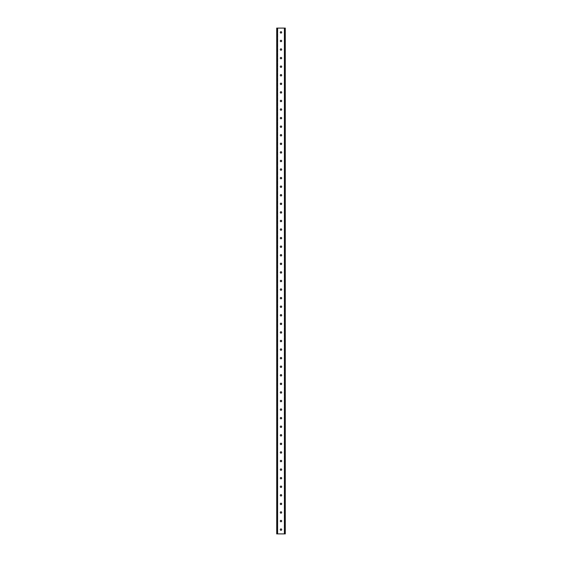 <?xml version="1.0" encoding="UTF-8"?>
<svg xmlns="http://www.w3.org/2000/svg" width="562" height="562" viewBox="0 0 562 562"><rect width="100%" height="100%" fill="white"/><g stroke="black" fill="none" stroke-linecap="round" stroke-linejoin="round"><path stroke-width="0.42" stroke-dasharray="2.81 2.11" d="M281 528.912A0.695 0.695 0 0 0 280.305 529.615A0.695 0.695 0 0 0 281 530.31A0.695 0.695 0 0 1 280.305 529.615A0.695 0.695 0 0 1 281 528.912A0.695 0.695 0 0 0 280.305 529.615A0.695 0.695 0 0 0 281 530.31A0.695 0.695 0 0 0 281.695 529.615A0.695 0.695 0 0 0 281 528.912A0.695 0.695 0 0 1 281.695 529.615A0.695 0.695 0 0 1 281 530.31A0.695 0.695 0 0 0 281.695 529.615A0.695 0.695 0 0 0 281 528.912M281 520.342A0.695 0.695 0 0 0 280.305 521.037A0.695 0.695 0 0 0 281 521.74A0.695 0.695 0 0 1 280.305 521.037A0.695 0.695 0 0 1 281 520.342A0.695 0.695 0 0 0 280.305 521.037A0.695 0.695 0 0 0 281 521.74A0.695 0.695 0 0 0 281.695 521.037A0.695 0.695 0 0 0 281 520.342A0.695 0.695 0 0 1 281.695 521.037A0.695 0.695 0 0 1 281 521.74A0.695 0.695 0 0 0 281.695 521.037A0.695 0.695 0 0 0 281 520.342M281 511.771A0.695 0.695 0 0 0 280.305 512.467A0.695 0.695 0 0 0 281 513.169A0.695 0.695 0 0 1 280.305 512.467A0.695 0.695 0 0 1 281 511.771A0.695 0.695 0 0 0 280.305 512.467A0.695 0.695 0 0 0 281 513.169A0.695 0.695 0 0 0 281.695 512.467A0.695 0.695 0 0 0 281 511.771A0.695 0.695 0 0 1 281.695 512.467A0.695 0.695 0 0 1 281 513.169A0.695 0.695 0 0 0 281.695 512.467A0.695 0.695 0 0 0 281 511.771M281 503.194A0.695 0.695 0 0 0 280.305 503.896A0.695 0.695 0 0 0 281 504.592A0.695 0.695 0 0 1 280.305 503.896A0.695 0.695 0 0 1 281 503.194A0.695 0.695 0 0 0 280.305 503.896A0.695 0.695 0 0 0 281 504.592A0.695 0.695 0 0 0 281.695 503.896A0.695 0.695 0 0 0 281 503.194A0.695 0.695 0 0 1 281.695 503.896A0.695 0.695 0 0 1 281 504.592A0.695 0.695 0 0 0 281.695 503.896A0.695 0.695 0 0 0 281 503.194M281 494.623A0.695 0.695 0 0 0 280.305 495.319A0.695 0.695 0 0 0 281 496.021A0.695 0.695 0 0 1 280.305 495.319A0.695 0.695 0 0 1 281 494.623A0.695 0.695 0 0 0 280.305 495.319A0.695 0.695 0 0 0 281 496.021A0.695 0.695 0 0 0 281.695 495.319A0.695 0.695 0 0 0 281 494.623A0.695 0.695 0 0 1 281.695 495.319A0.695 0.695 0 0 1 281 496.021A0.695 0.695 0 0 0 281.695 495.319A0.695 0.695 0 0 0 281 494.623M281 486.053A0.695 0.695 0 0 0 280.305 486.748A0.695 0.695 0 0 0 281 487.451A0.695 0.695 0 0 1 280.305 486.748A0.695 0.695 0 0 1 281 486.053A0.695 0.695 0 0 0 280.305 486.748A0.695 0.695 0 0 0 281 487.451A0.695 0.695 0 0 0 281.695 486.748A0.695 0.695 0 0 0 281 486.053A0.695 0.695 0 0 1 281.695 486.748A0.695 0.695 0 0 1 281 487.451A0.695 0.695 0 0 0 281.695 486.748A0.695 0.695 0 0 0 281 486.053M281 477.475A0.695 0.695 0 0 0 280.305 478.178A0.695 0.695 0 0 0 281 478.873A0.695 0.695 0 0 1 280.305 478.178A0.695 0.695 0 0 1 281 477.475A0.695 0.695 0 0 0 280.305 478.178A0.695 0.695 0 0 0 281 478.873A0.695 0.695 0 0 0 281.695 478.178A0.695 0.695 0 0 0 281 477.475A0.695 0.695 0 0 1 281.695 478.178A0.695 0.695 0 0 1 281 478.873A0.695 0.695 0 0 0 281.695 478.178A0.695 0.695 0 0 0 281 477.475M281 468.905A0.695 0.695 0 0 0 280.305 469.6A0.695 0.695 0 0 0 281 470.303A0.695 0.695 0 0 1 280.305 469.6A0.695 0.695 0 0 1 281 468.905A0.695 0.695 0 0 0 280.305 469.6A0.695 0.695 0 0 0 281 470.303A0.695 0.695 0 0 0 281.695 469.6A0.695 0.695 0 0 0 281 468.905A0.695 0.695 0 0 1 281.695 469.6A0.695 0.695 0 0 1 281 470.303A0.695 0.695 0 0 0 281.695 469.6A0.695 0.695 0 0 0 281 468.905M281 460.334A0.695 0.695 0 0 0 280.305 461.03A0.695 0.695 0 0 0 281 461.732A0.695 0.695 0 0 1 280.305 461.03A0.695 0.695 0 0 1 281 460.334A0.695 0.695 0 0 0 280.305 461.03A0.695 0.695 0 0 0 281 461.732A0.695 0.695 0 0 0 281.695 461.03A0.695 0.695 0 0 0 281 460.334A0.695 0.695 0 0 1 281.695 461.03A0.695 0.695 0 0 1 281 461.732A0.695 0.695 0 0 0 281.695 461.03A0.695 0.695 0 0 0 281 460.334M281 451.757A0.695 0.695 0 0 0 280.305 452.459A0.695 0.695 0 0 0 281 453.155A0.695 0.695 0 0 1 280.305 452.459A0.695 0.695 0 0 1 281 451.757A0.695 0.695 0 0 0 280.305 452.459A0.695 0.695 0 0 0 281 453.155A0.695 0.695 0 0 0 281.695 452.459A0.695 0.695 0 0 0 281 451.757A0.695 0.695 0 0 1 281.695 452.459A0.695 0.695 0 0 1 281 453.155A0.695 0.695 0 0 0 281.695 452.459A0.695 0.695 0 0 0 281 451.757M281 443.186A0.695 0.695 0 0 0 280.305 443.882A0.695 0.695 0 0 0 281 444.584A0.695 0.695 0 0 1 280.305 443.882A0.695 0.695 0 0 1 281 443.186A0.695 0.695 0 0 0 280.305 443.882A0.695 0.695 0 0 0 281 444.584A0.695 0.695 0 0 0 281.695 443.882A0.695 0.695 0 0 0 281 443.186A0.695 0.695 0 0 1 281.695 443.882A0.695 0.695 0 0 1 281 444.584A0.695 0.695 0 0 0 281.695 443.882A0.695 0.695 0 0 0 281 443.186M281 434.616A0.695 0.695 0 0 0 280.305 435.311A0.695 0.695 0 0 0 281 436.014A0.695 0.695 0 0 1 280.305 435.311A0.695 0.695 0 0 1 281 434.616A0.695 0.695 0 0 0 280.305 435.311A0.695 0.695 0 0 0 281 436.014A0.695 0.695 0 0 0 281.695 435.311A0.695 0.695 0 0 0 281 434.616A0.695 0.695 0 0 1 281.695 435.311A0.695 0.695 0 0 1 281 436.014A0.695 0.695 0 0 0 281.695 435.311A0.695 0.695 0 0 0 281 434.616M281 426.038A0.695 0.695 0 0 0 280.305 426.741A0.695 0.695 0 0 0 281 427.436A0.695 0.695 0 0 1 280.305 426.741A0.695 0.695 0 0 1 281 426.038A0.695 0.695 0 0 0 280.305 426.741A0.695 0.695 0 0 0 281 427.436A0.695 0.695 0 0 0 281.695 426.741A0.695 0.695 0 0 0 281 426.038A0.695 0.695 0 0 1 281.695 426.741A0.695 0.695 0 0 1 281 427.436A0.695 0.695 0 0 0 281.695 426.741A0.695 0.695 0 0 0 281 426.038M281 417.468A0.695 0.695 0 0 0 280.305 418.163A0.695 0.695 0 0 0 281 418.866A0.695 0.695 0 0 1 280.305 418.163A0.695 0.695 0 0 1 281 417.468A0.695 0.695 0 0 0 280.305 418.163A0.695 0.695 0 0 0 281 418.866A0.695 0.695 0 0 0 281.695 418.163A0.695 0.695 0 0 0 281 417.468A0.695 0.695 0 0 1 281.695 418.163A0.695 0.695 0 0 1 281 418.866A0.695 0.695 0 0 0 281.695 418.163A0.695 0.695 0 0 0 281 417.468M281 408.897A0.695 0.695 0 0 0 280.305 409.593A0.695 0.695 0 0 0 281 410.295A0.695 0.695 0 0 1 280.305 409.593A0.695 0.695 0 0 1 281 408.897A0.695 0.695 0 0 0 280.305 409.593A0.695 0.695 0 0 0 281 410.295A0.695 0.695 0 0 0 281.695 409.593A0.695 0.695 0 0 0 281 408.897A0.695 0.695 0 0 1 281.695 409.593A0.695 0.695 0 0 1 281 410.295A0.695 0.695 0 0 0 281.695 409.593A0.695 0.695 0 0 0 281 408.897M281 400.32A0.695 0.695 0 0 0 280.305 401.022A0.695 0.695 0 0 0 281 401.718A0.695 0.695 0 0 1 280.305 401.022A0.695 0.695 0 0 1 281 400.32A0.695 0.695 0 0 0 280.305 401.022A0.695 0.695 0 0 0 281 401.718A0.695 0.695 0 0 0 281.695 401.022A0.695 0.695 0 0 0 281 400.32A0.695 0.695 0 0 1 281.695 401.022A0.695 0.695 0 0 1 281 401.718A0.695 0.695 0 0 0 281.695 401.022A0.695 0.695 0 0 0 281 400.32M281 391.749A0.695 0.695 0 0 0 280.305 392.445A0.695 0.695 0 0 0 281 393.147A0.695 0.695 0 0 1 280.305 392.445A0.695 0.695 0 0 1 281 391.749A0.695 0.695 0 0 0 280.305 392.445A0.695 0.695 0 0 0 281 393.147A0.695 0.695 0 0 0 281.695 392.445A0.695 0.695 0 0 0 281 391.749A0.695 0.695 0 0 1 281.695 392.445A0.695 0.695 0 0 1 281 393.147A0.695 0.695 0 0 0 281.695 392.445A0.695 0.695 0 0 0 281 391.749M281 383.179A0.695 0.695 0 0 0 280.305 383.874A0.695 0.695 0 0 0 281 384.577A0.695 0.695 0 0 1 280.305 383.874A0.695 0.695 0 0 1 281 383.179A0.695 0.695 0 0 0 280.305 383.874A0.695 0.695 0 0 0 281 384.577A0.695 0.695 0 0 0 281.695 383.874A0.695 0.695 0 0 0 281 383.179A0.695 0.695 0 0 1 281.695 383.874A0.695 0.695 0 0 1 281 384.577A0.695 0.695 0 0 0 281.695 383.874A0.695 0.695 0 0 0 281 383.179M281 374.601A0.695 0.695 0 0 0 280.305 375.304A0.695 0.695 0 0 0 281 375.999A0.695 0.695 0 0 1 280.305 375.304A0.695 0.695 0 0 1 281 374.601A0.695 0.695 0 0 0 280.305 375.304A0.695 0.695 0 0 0 281 375.999A0.695 0.695 0 0 0 281.695 375.304A0.695 0.695 0 0 0 281 374.601A0.695 0.695 0 0 1 281.695 375.304A0.695 0.695 0 0 1 281 375.999A0.695 0.695 0 0 0 281.695 375.304A0.695 0.695 0 0 0 281 374.601M281 366.031A0.695 0.695 0 0 0 280.305 366.726A0.695 0.695 0 0 0 281 367.429A0.695 0.695 0 0 1 280.305 366.726A0.695 0.695 0 0 1 281 366.031A0.695 0.695 0 0 0 280.305 366.726A0.695 0.695 0 0 0 281 367.429A0.695 0.695 0 0 0 281.695 366.726A0.695 0.695 0 0 0 281 366.031A0.695 0.695 0 0 1 281.695 366.726A0.695 0.695 0 0 1 281 367.429A0.695 0.695 0 0 0 281.695 366.726A0.695 0.695 0 0 0 281 366.031M281 357.46A0.695 0.695 0 0 0 280.305 358.156A0.695 0.695 0 0 0 281 358.858A0.695 0.695 0 0 1 280.305 358.156A0.695 0.695 0 0 1 281 357.46A0.695 0.695 0 0 0 280.305 358.156A0.695 0.695 0 0 0 281 358.858A0.695 0.695 0 0 0 281.695 358.156A0.695 0.695 0 0 0 281 357.46A0.695 0.695 0 0 1 281.695 358.156A0.695 0.695 0 0 1 281 358.858A0.695 0.695 0 0 0 281.695 358.156A0.695 0.695 0 0 0 281 357.46M281 348.883A0.695 0.695 0 0 0 280.305 349.585A0.695 0.695 0 0 0 281 350.281A0.695 0.695 0 0 1 280.305 349.585A0.695 0.695 0 0 1 281 348.883A0.695 0.695 0 0 0 280.305 349.585A0.695 0.695 0 0 0 281 350.281A0.695 0.695 0 0 0 281.695 349.585A0.695 0.695 0 0 0 281 348.883A0.695 0.695 0 0 1 281.695 349.585A0.695 0.695 0 0 1 281 350.281A0.695 0.695 0 0 0 281.695 349.585A0.695 0.695 0 0 0 281 348.883M281 340.312A0.695 0.695 0 0 0 280.305 341.008A0.695 0.695 0 0 0 281 341.71A0.695 0.695 0 0 1 280.305 341.008A0.695 0.695 0 0 1 281 340.312A0.695 0.695 0 0 0 280.305 341.008A0.695 0.695 0 0 0 281 341.71A0.695 0.695 0 0 0 281.695 341.008A0.695 0.695 0 0 0 281 340.312A0.695 0.695 0 0 1 281.695 341.008A0.695 0.695 0 0 1 281 341.71A0.695 0.695 0 0 0 281.695 341.008A0.695 0.695 0 0 0 281 340.312M281 331.742A0.695 0.695 0 0 0 280.305 332.437A0.695 0.695 0 0 0 281 333.133A0.695 0.695 0 0 1 280.305 332.437A0.695 0.695 0 0 1 281 331.742A0.695 0.695 0 0 0 280.305 332.437A0.695 0.695 0 0 0 281 333.133A0.695 0.695 0 0 0 281.695 332.437A0.695 0.695 0 0 0 281 331.742A0.695 0.695 0 0 1 281.695 332.437A0.695 0.695 0 0 1 281 333.133A0.695 0.695 0 0 0 281.695 332.437A0.695 0.695 0 0 0 281 331.742M281 323.164A0.695 0.695 0 0 0 280.305 323.867A0.695 0.695 0 0 0 281 324.562A0.695 0.695 0 0 1 280.305 323.867A0.695 0.695 0 0 1 281 323.164A0.695 0.695 0 0 0 280.305 323.867A0.695 0.695 0 0 0 281 324.562A0.695 0.695 0 0 0 281.695 323.867A0.695 0.695 0 0 0 281 323.164A0.695 0.695 0 0 1 281.695 323.867A0.695 0.695 0 0 1 281 324.562A0.695 0.695 0 0 0 281.695 323.867A0.695 0.695 0 0 0 281 323.164M281 314.594A0.695 0.695 0 0 0 280.305 315.289A0.695 0.695 0 0 0 281 315.992A0.695 0.695 0 0 1 280.305 315.289A0.695 0.695 0 0 1 281 314.594A0.695 0.695 0 0 0 280.305 315.289A0.695 0.695 0 0 0 281 315.992A0.695 0.695 0 0 0 281.695 315.289A0.695 0.695 0 0 0 281 314.594A0.695 0.695 0 0 1 281.695 315.289A0.695 0.695 0 0 1 281 315.992A0.695 0.695 0 0 0 281.695 315.289A0.695 0.695 0 0 0 281 314.594M281 306.023A0.695 0.695 0 0 0 280.305 306.719A0.695 0.695 0 0 0 281 307.414A0.695 0.695 0 0 1 280.305 306.719A0.695 0.695 0 0 1 281 306.023A0.695 0.695 0 0 0 280.305 306.719A0.695 0.695 0 0 0 281 307.414A0.695 0.695 0 0 0 281.695 306.719A0.695 0.695 0 0 0 281 306.023A0.695 0.695 0 0 1 281.695 306.719A0.695 0.695 0 0 1 281 307.414A0.695 0.695 0 0 0 281.695 306.719A0.695 0.695 0 0 0 281 306.023M281 297.446A0.695 0.695 0 0 0 280.305 298.148A0.695 0.695 0 0 0 281 298.844A0.695 0.695 0 0 1 280.305 298.148A0.695 0.695 0 0 1 281 297.446A0.695 0.695 0 0 0 280.305 298.148A0.695 0.695 0 0 0 281 298.844A0.695 0.695 0 0 0 281.695 298.148A0.695 0.695 0 0 0 281 297.446A0.695 0.695 0 0 1 281.695 298.148A0.695 0.695 0 0 1 281 298.844A0.695 0.695 0 0 0 281.695 298.148A0.695 0.695 0 0 0 281 297.446M281 288.875A0.695 0.695 0 0 0 280.305 289.57A0.695 0.695 0 0 0 281 290.273A0.695 0.695 0 0 1 280.305 289.57A0.695 0.695 0 0 1 281 288.875A0.695 0.695 0 0 0 280.305 289.57A0.695 0.695 0 0 0 281 290.273A0.695 0.695 0 0 0 281.695 289.57A0.695 0.695 0 0 0 281 288.875A0.695 0.695 0 0 1 281.695 289.57A0.695 0.695 0 0 1 281 290.273A0.695 0.695 0 0 0 281.695 289.57A0.695 0.695 0 0 0 281 288.875M281 280.305A0.695 0.695 0 0 0 280.305 281A0.695 0.695 0 0 0 281 281.695A0.695 0.695 0 0 1 280.305 281A0.695 0.695 0 0 1 281 280.305A0.695 0.695 0 0 0 280.305 281A0.695 0.695 0 0 0 281 281.695A0.695 0.695 0 0 0 281.695 281A0.695 0.695 0 0 0 281 280.305A0.695 0.695 0 0 1 281.695 281A0.695 0.695 0 0 1 281 281.695A0.695 0.695 0 0 0 281.695 281A0.695 0.695 0 0 0 281 280.305M281 271.727A0.695 0.695 0 0 0 280.305 272.43A0.695 0.695 0 0 0 281 273.125A0.695 0.695 0 0 1 280.305 272.43A0.695 0.695 0 0 1 281 271.727A0.695 0.695 0 0 0 280.305 272.43A0.695 0.695 0 0 0 281 273.125A0.695 0.695 0 0 0 281.695 272.43A0.695 0.695 0 0 0 281 271.727A0.695 0.695 0 0 1 281.695 272.43A0.695 0.695 0 0 1 281 273.125A0.695 0.695 0 0 0 281.695 272.43A0.695 0.695 0 0 0 281 271.727M281 263.156A0.695 0.695 0 0 0 280.305 263.852A0.695 0.695 0 0 0 281 264.554A0.695 0.695 0 0 1 280.305 263.852A0.695 0.695 0 0 1 281 263.156A0.695 0.695 0 0 0 280.305 263.852A0.695 0.695 0 0 0 281 264.554A0.695 0.695 0 0 0 281.695 263.852A0.695 0.695 0 0 0 281 263.156A0.695 0.695 0 0 1 281.695 263.852A0.695 0.695 0 0 1 281 264.554A0.695 0.695 0 0 0 281.695 263.852A0.695 0.695 0 0 0 281 263.156M281 254.586A0.695 0.695 0 0 0 280.305 255.281A0.695 0.695 0 0 0 281 255.977A0.695 0.695 0 0 1 280.305 255.281A0.695 0.695 0 0 1 281 254.586A0.695 0.695 0 0 0 280.305 255.281A0.695 0.695 0 0 0 281 255.977A0.695 0.695 0 0 0 281.695 255.281A0.695 0.695 0 0 0 281 254.586A0.695 0.695 0 0 1 281.695 255.281A0.695 0.695 0 0 1 281 255.977A0.695 0.695 0 0 0 281.695 255.281A0.695 0.695 0 0 0 281 254.586M281 246.008A0.695 0.695 0 0 0 280.305 246.711A0.695 0.695 0 0 0 281 247.406A0.695 0.695 0 0 1 280.305 246.711A0.695 0.695 0 0 1 281 246.008A0.695 0.695 0 0 0 280.305 246.711A0.695 0.695 0 0 0 281 247.406A0.695 0.695 0 0 0 281.695 246.711A0.695 0.695 0 0 0 281 246.008A0.695 0.695 0 0 1 281.695 246.711A0.695 0.695 0 0 1 281 247.406A0.695 0.695 0 0 0 281.695 246.711A0.695 0.695 0 0 0 281 246.008M281 237.438A0.695 0.695 0 0 0 280.305 238.133A0.695 0.695 0 0 0 281 238.836A0.695 0.695 0 0 1 280.305 238.133A0.695 0.695 0 0 1 281 237.438A0.695 0.695 0 0 0 280.305 238.133A0.695 0.695 0 0 0 281 238.836A0.695 0.695 0 0 0 281.695 238.133A0.695 0.695 0 0 0 281 237.438A0.695 0.695 0 0 1 281.695 238.133A0.695 0.695 0 0 1 281 238.836A0.695 0.695 0 0 0 281.695 238.133A0.695 0.695 0 0 0 281 237.438M281 228.867A0.695 0.695 0 0 0 280.305 229.563A0.695 0.695 0 0 0 281 230.258A0.695 0.695 0 0 1 280.305 229.563A0.695 0.695 0 0 1 281 228.867A0.695 0.695 0 0 0 280.305 229.563A0.695 0.695 0 0 0 281 230.258A0.695 0.695 0 0 0 281.695 229.563A0.695 0.695 0 0 0 281 228.867A0.695 0.695 0 0 1 281.695 229.563A0.695 0.695 0 0 1 281 230.258A0.695 0.695 0 0 0 281.695 229.563A0.695 0.695 0 0 0 281 228.867M281 220.29A0.695 0.695 0 0 0 280.305 220.992A0.695 0.695 0 0 0 281 221.688A0.695 0.695 0 0 1 280.305 220.992A0.695 0.695 0 0 1 281 220.29A0.695 0.695 0 0 0 280.305 220.992A0.695 0.695 0 0 0 281 221.688A0.695 0.695 0 0 0 281.695 220.992A0.695 0.695 0 0 0 281 220.29A0.695 0.695 0 0 1 281.695 220.992A0.695 0.695 0 0 1 281 221.688A0.695 0.695 0 0 0 281.695 220.992A0.695 0.695 0 0 0 281 220.29M281 211.719A0.695 0.695 0 0 0 280.305 212.415A0.695 0.695 0 0 0 281 213.117A0.695 0.695 0 0 1 280.305 212.415A0.695 0.695 0 0 1 281 211.719A0.695 0.695 0 0 0 280.305 212.415A0.695 0.695 0 0 0 281 213.117A0.695 0.695 0 0 0 281.695 212.415A0.695 0.695 0 0 0 281 211.719A0.695 0.695 0 0 1 281.695 212.415A0.695 0.695 0 0 1 281 213.117A0.695 0.695 0 0 0 281.695 212.415A0.695 0.695 0 0 0 281 211.719M281 203.142A0.695 0.695 0 0 0 280.305 203.844A0.695 0.695 0 0 0 281 204.54A0.695 0.695 0 0 1 280.305 203.844A0.695 0.695 0 0 1 281 203.142A0.695 0.695 0 0 0 280.305 203.844A0.695 0.695 0 0 0 281 204.54A0.695 0.695 0 0 0 281.695 203.844A0.695 0.695 0 0 0 281 203.142A0.695 0.695 0 0 1 281.695 203.844A0.695 0.695 0 0 1 281 204.54A0.695 0.695 0 0 0 281.695 203.844A0.695 0.695 0 0 0 281 203.142M281 194.571A0.695 0.695 0 0 0 280.305 195.274A0.695 0.695 0 0 0 281 195.969A0.695 0.695 0 0 1 280.305 195.274A0.695 0.695 0 0 1 281 194.571A0.695 0.695 0 0 0 280.305 195.274A0.695 0.695 0 0 0 281 195.969A0.695 0.695 0 0 0 281.695 195.274A0.695 0.695 0 0 0 281 194.571A0.695 0.695 0 0 1 281.695 195.274A0.695 0.695 0 0 1 281 195.969A0.695 0.695 0 0 0 281.695 195.274A0.695 0.695 0 0 0 281 194.571M281 186.001A0.695 0.695 0 0 0 280.305 186.696A0.695 0.695 0 0 0 281 187.399A0.695 0.695 0 0 1 280.305 186.696A0.695 0.695 0 0 1 281 186.001A0.695 0.695 0 0 0 280.305 186.696A0.695 0.695 0 0 0 281 187.399A0.695 0.695 0 0 0 281.695 186.696A0.695 0.695 0 0 0 281 186.001A0.695 0.695 0 0 1 281.695 186.696A0.695 0.695 0 0 1 281 187.399A0.695 0.695 0 0 0 281.695 186.696A0.695 0.695 0 0 0 281 186.001M281 177.423A0.695 0.695 0 0 0 280.305 178.126A0.695 0.695 0 0 0 281 178.821A0.695 0.695 0 0 1 280.305 178.126A0.695 0.695 0 0 1 281 177.423A0.695 0.695 0 0 0 280.305 178.126A0.695 0.695 0 0 0 281 178.821A0.695 0.695 0 0 0 281.695 178.126A0.695 0.695 0 0 0 281 177.423A0.695 0.695 0 0 1 281.695 178.126A0.695 0.695 0 0 1 281 178.821A0.695 0.695 0 0 0 281.695 178.126A0.695 0.695 0 0 0 281 177.423M281 168.853A0.695 0.695 0 0 0 280.305 169.555A0.695 0.695 0 0 0 281 170.251A0.695 0.695 0 0 1 280.305 169.555A0.695 0.695 0 0 1 281 168.853A0.695 0.695 0 0 0 280.305 169.555A0.695 0.695 0 0 0 281 170.251A0.695 0.695 0 0 0 281.695 169.555A0.695 0.695 0 0 0 281 168.853A0.695 0.695 0 0 1 281.695 169.555A0.695 0.695 0 0 1 281 170.251A0.695 0.695 0 0 0 281.695 169.555A0.695 0.695 0 0 0 281 168.853M281 160.282A0.695 0.695 0 0 0 280.305 160.978A0.695 0.695 0 0 0 281 161.68A0.695 0.695 0 0 1 280.305 160.978A0.695 0.695 0 0 1 281 160.282A0.695 0.695 0 0 0 280.305 160.978A0.695 0.695 0 0 0 281 161.68A0.695 0.695 0 0 0 281.695 160.978A0.695 0.695 0 0 0 281 160.282A0.695 0.695 0 0 1 281.695 160.978A0.695 0.695 0 0 1 281 161.68A0.695 0.695 0 0 0 281.695 160.978A0.695 0.695 0 0 0 281 160.282M281 151.705A0.695 0.695 0 0 0 280.305 152.407A0.695 0.695 0 0 0 281 153.103A0.695 0.695 0 0 1 280.305 152.407A0.695 0.695 0 0 1 281 151.705A0.695 0.695 0 0 0 280.305 152.407A0.695 0.695 0 0 0 281 153.103A0.695 0.695 0 0 0 281.695 152.407A0.695 0.695 0 0 0 281 151.705A0.695 0.695 0 0 1 281.695 152.407A0.695 0.695 0 0 1 281 153.103A0.695 0.695 0 0 0 281.695 152.407A0.695 0.695 0 0 0 281 151.705M281 143.134A0.695 0.695 0 0 0 280.305 143.837A0.695 0.695 0 0 0 281 144.532A0.695 0.695 0 0 1 280.305 143.837A0.695 0.695 0 0 1 281 143.134A0.695 0.695 0 0 0 280.305 143.837A0.695 0.695 0 0 0 281 144.532A0.695 0.695 0 0 0 281.695 143.837A0.695 0.695 0 0 0 281 143.134A0.695 0.695 0 0 1 281.695 143.837A0.695 0.695 0 0 1 281 144.532A0.695 0.695 0 0 0 281.695 143.837A0.695 0.695 0 0 0 281 143.134M281 134.564A0.695 0.695 0 0 0 280.305 135.259A0.695 0.695 0 0 0 281 135.962A0.695 0.695 0 0 1 280.305 135.259A0.695 0.695 0 0 1 281 134.564A0.695 0.695 0 0 0 280.305 135.259A0.695 0.695 0 0 0 281 135.962A0.695 0.695 0 0 0 281.695 135.259A0.695 0.695 0 0 0 281 134.564A0.695 0.695 0 0 1 281.695 135.259A0.695 0.695 0 0 1 281 135.962A0.695 0.695 0 0 0 281.695 135.259A0.695 0.695 0 0 0 281 134.564M281 125.986A0.695 0.695 0 0 0 280.305 126.689A0.695 0.695 0 0 0 281 127.384A0.695 0.695 0 0 1 280.305 126.689A0.695 0.695 0 0 1 281 125.986A0.695 0.695 0 0 0 280.305 126.689A0.695 0.695 0 0 0 281 127.384A0.695 0.695 0 0 0 281.695 126.689A0.695 0.695 0 0 0 281 125.986A0.695 0.695 0 0 1 281.695 126.689A0.695 0.695 0 0 1 281 127.384A0.695 0.695 0 0 0 281.695 126.689A0.695 0.695 0 0 0 281 125.986M281 117.416A0.695 0.695 0 0 0 280.305 118.118A0.695 0.695 0 0 0 281 118.814A0.695 0.695 0 0 1 280.305 118.118A0.695 0.695 0 0 1 281 117.416A0.695 0.695 0 0 0 280.305 118.118A0.695 0.695 0 0 0 281 118.814A0.695 0.695 0 0 0 281.695 118.118A0.695 0.695 0 0 0 281 117.416A0.695 0.695 0 0 1 281.695 118.118A0.695 0.695 0 0 1 281 118.814A0.695 0.695 0 0 0 281.695 118.118A0.695 0.695 0 0 0 281 117.416M281 108.845A0.695 0.695 0 0 0 280.305 109.541A0.695 0.695 0 0 0 281 110.243A0.695 0.695 0 0 1 280.305 109.541A0.695 0.695 0 0 1 281 108.845A0.695 0.695 0 0 0 280.305 109.541A0.695 0.695 0 0 0 281 110.243A0.695 0.695 0 0 0 281.695 109.541A0.695 0.695 0 0 0 281 108.845A0.695 0.695 0 0 1 281.695 109.541A0.695 0.695 0 0 1 281 110.243A0.695 0.695 0 0 0 281.695 109.541A0.695 0.695 0 0 0 281 108.845M281 100.268A0.695 0.695 0 0 0 280.305 100.97A0.695 0.695 0 0 0 281 101.666A0.695 0.695 0 0 1 280.305 100.97A0.695 0.695 0 0 1 281 100.268A0.695 0.695 0 0 0 280.305 100.97A0.695 0.695 0 0 0 281 101.666A0.695 0.695 0 0 0 281.695 100.97A0.695 0.695 0 0 0 281 100.268A0.695 0.695 0 0 1 281.695 100.97A0.695 0.695 0 0 1 281 101.666A0.695 0.695 0 0 0 281.695 100.97A0.695 0.695 0 0 0 281 100.268M281 91.697A0.695 0.695 0 0 0 280.305 92.4A0.695 0.695 0 0 0 281 93.095A0.695 0.695 0 0 1 280.305 92.4A0.695 0.695 0 0 1 281 91.697A0.695 0.695 0 0 0 280.305 92.4A0.695 0.695 0 0 0 281 93.095A0.695 0.695 0 0 0 281.695 92.4A0.695 0.695 0 0 0 281 91.697A0.695 0.695 0 0 1 281.695 92.4A0.695 0.695 0 0 1 281 93.095A0.695 0.695 0 0 0 281.695 92.4A0.695 0.695 0 0 0 281 91.697M281 83.127A0.695 0.695 0 0 0 280.305 83.822A0.695 0.695 0 0 0 281 84.525A0.695 0.695 0 0 1 280.305 83.822A0.695 0.695 0 0 1 281 83.127A0.695 0.695 0 0 0 280.305 83.822A0.695 0.695 0 0 0 281 84.525A0.695 0.695 0 0 0 281.695 83.822A0.695 0.695 0 0 0 281 83.127A0.695 0.695 0 0 1 281.695 83.822A0.695 0.695 0 0 1 281 84.525A0.695 0.695 0 0 0 281.695 83.822A0.695 0.695 0 0 0 281 83.127M281 74.549A0.695 0.695 0 0 0 280.305 75.252A0.695 0.695 0 0 0 281 75.947A0.695 0.695 0 0 1 280.305 75.252A0.695 0.695 0 0 1 281 74.549A0.695 0.695 0 0 0 280.305 75.252A0.695 0.695 0 0 0 281 75.947A0.695 0.695 0 0 0 281.695 75.252A0.695 0.695 0 0 0 281 74.549A0.695 0.695 0 0 1 281.695 75.252A0.695 0.695 0 0 1 281 75.947A0.695 0.695 0 0 0 281.695 75.252A0.695 0.695 0 0 0 281 74.549M281 65.979A0.695 0.695 0 0 0 280.305 66.681A0.695 0.695 0 0 0 281 67.377A0.695 0.695 0 0 1 280.305 66.681A0.695 0.695 0 0 1 281 65.979A0.695 0.695 0 0 0 280.305 66.681A0.695 0.695 0 0 0 281 67.377A0.695 0.695 0 0 0 281.695 66.681A0.695 0.695 0 0 0 281 65.979A0.695 0.695 0 0 1 281.695 66.681A0.695 0.695 0 0 1 281 67.377A0.695 0.695 0 0 0 281.695 66.681A0.695 0.695 0 0 0 281 65.979M281 57.408A0.695 0.695 0 0 0 280.305 58.104A0.695 0.695 0 0 0 281 58.806A0.695 0.695 0 0 1 280.305 58.104A0.695 0.695 0 0 1 281 57.408A0.695 0.695 0 0 0 280.305 58.104A0.695 0.695 0 0 0 281 58.806A0.695 0.695 0 0 0 281.695 58.104A0.695 0.695 0 0 0 281 57.408A0.695 0.695 0 0 1 281.695 58.104A0.695 0.695 0 0 1 281 58.806A0.695 0.695 0 0 0 281.695 58.104A0.695 0.695 0 0 0 281 57.408M281 48.831A0.695 0.695 0 0 0 280.305 49.533A0.695 0.695 0 0 0 281 50.229A0.695 0.695 0 0 1 280.305 49.533A0.695 0.695 0 0 1 281 48.831A0.695 0.695 0 0 0 280.305 49.533A0.695 0.695 0 0 0 281 50.229A0.695 0.695 0 0 0 281.695 49.533A0.695 0.695 0 0 0 281 48.831A0.695 0.695 0 0 1 281.695 49.533A0.695 0.695 0 0 1 281 50.229A0.695 0.695 0 0 0 281.695 49.533A0.695 0.695 0 0 0 281 48.831M281 40.26A0.695 0.695 0 0 0 280.305 40.963A0.695 0.695 0 0 0 281 41.658A0.695 0.695 0 0 1 280.305 40.963A0.695 0.695 0 0 1 281 40.26A0.695 0.695 0 0 0 280.305 40.963A0.695 0.695 0 0 0 281 41.658A0.695 0.695 0 0 0 281.695 40.963A0.695 0.695 0 0 0 281 40.26A0.695 0.695 0 0 1 281.695 40.963A0.695 0.695 0 0 1 281 41.658A0.695 0.695 0 0 0 281.695 40.963A0.695 0.695 0 0 0 281 40.26M281 33.088A0.695 0.695 0 0 1 280.305 32.385A0.695 0.695 0 0 1 281 31.69A0.695 0.695 0 0 0 280.305 32.385A0.695 0.695 0 0 0 281 33.088A0.695 0.695 0 0 0 281.695 32.385A0.695 0.695 0 0 0 281 31.69A0.695 0.695 0 0 0 280.305 32.385A0.695 0.695 0 0 0 281 33.088A0.695 0.695 0 0 0 281.695 32.385A0.695 0.695 0 0 0 281 31.69A0.695 0.695 0 0 1 281.695 32.385A0.695 0.695 0 0 1 281 33.088M284.428 533.9L285.285 533.9L285.285 28.1L284.26 28.1L284.428 533.9L277.74 533.9L284.428 533.9L284.428 28.1L277.572 28.1L284.26 28.1L277.572 28.1L277.572 533.9L284.428 533.9L284.428 28.1M276.715 533.9L277.74 533.9L277.572 28.1L276.715 28.1L276.715 533.9M277.572 533.9L277.572 28.1M284.26 28.1L284.26 533.9L284.26 28.1M277.74 533.9L277.74 28.1L277.74 533.9"/><path stroke-width="0.84" d="M281 528.912A0.695 0.695 0 0 0 280.305 529.615A0.695 0.695 0 0 0 281 530.31A0.695 0.695 0 0 0 281.695 529.615A0.695 0.695 0 0 0 281 528.912M281 520.342A0.695 0.695 0 0 0 280.305 521.037A0.695 0.695 0 0 0 281 521.74A0.695 0.695 0 0 0 281.695 521.037A0.695 0.695 0 0 0 281 520.342M281 511.771A0.695 0.695 0 0 0 280.305 512.467A0.695 0.695 0 0 0 281 513.169A0.695 0.695 0 0 0 281.695 512.467A0.695 0.695 0 0 0 281 511.771M281 503.194A0.695 0.695 0 0 0 280.305 503.896A0.695 0.695 0 0 0 281 504.592A0.695 0.695 0 0 0 281.695 503.896A0.695 0.695 0 0 0 281 503.194M281 494.623A0.695 0.695 0 0 0 280.305 495.319A0.695 0.695 0 0 0 281 496.021A0.695 0.695 0 0 0 281.695 495.319A0.695 0.695 0 0 0 281 494.623M281 486.053A0.695 0.695 0 0 0 280.305 486.748A0.695 0.695 0 0 0 281 487.451A0.695 0.695 0 0 0 281.695 486.748A0.695 0.695 0 0 0 281 486.053M281 477.475A0.695 0.695 0 0 0 280.305 478.178A0.695 0.695 0 0 0 281 478.873A0.695 0.695 0 0 0 281.695 478.178A0.695 0.695 0 0 0 281 477.475M281 468.905A0.695 0.695 0 0 0 280.305 469.6A0.695 0.695 0 0 0 281 470.303A0.695 0.695 0 0 0 281.695 469.6A0.695 0.695 0 0 0 281 468.905M281 460.334A0.695 0.695 0 0 0 280.305 461.03A0.695 0.695 0 0 0 281 461.732A0.695 0.695 0 0 0 281.695 461.03A0.695 0.695 0 0 0 281 460.334M281 451.757A0.695 0.695 0 0 0 280.305 452.459A0.695 0.695 0 0 0 281 453.155A0.695 0.695 0 0 0 281.695 452.459A0.695 0.695 0 0 0 281 451.757M281 443.186A0.695 0.695 0 0 0 280.305 443.882A0.695 0.695 0 0 0 281 444.584A0.695 0.695 0 0 0 281.695 443.882A0.695 0.695 0 0 0 281 443.186M281 434.616A0.695 0.695 0 0 0 280.305 435.311A0.695 0.695 0 0 0 281 436.014A0.695 0.695 0 0 0 281.695 435.311A0.695 0.695 0 0 0 281 434.616M281 426.038A0.695 0.695 0 0 0 280.305 426.741A0.695 0.695 0 0 0 281 427.436A0.695 0.695 0 0 0 281.695 426.741A0.695 0.695 0 0 0 281 426.038M281 417.468A0.695 0.695 0 0 0 280.305 418.163A0.695 0.695 0 0 0 281 418.866A0.695 0.695 0 0 0 281.695 418.163A0.695 0.695 0 0 0 281 417.468M281 408.897A0.695 0.695 0 0 0 280.305 409.593A0.695 0.695 0 0 0 281 410.295A0.695 0.695 0 0 0 281.695 409.593A0.695 0.695 0 0 0 281 408.897M281 400.32A0.695 0.695 0 0 0 280.305 401.022A0.695 0.695 0 0 0 281 401.718A0.695 0.695 0 0 0 281.695 401.022A0.695 0.695 0 0 0 281 400.32M281 391.749A0.695 0.695 0 0 0 280.305 392.445A0.695 0.695 0 0 0 281 393.147A0.695 0.695 0 0 0 281.695 392.445A0.695 0.695 0 0 0 281 391.749M281 383.179A0.695 0.695 0 0 0 280.305 383.874A0.695 0.695 0 0 0 281 384.577A0.695 0.695 0 0 0 281.695 383.874A0.695 0.695 0 0 0 281 383.179M281 374.601A0.695 0.695 0 0 0 280.305 375.304A0.695 0.695 0 0 0 281 375.999A0.695 0.695 0 0 0 281.695 375.304A0.695 0.695 0 0 0 281 374.601M281 366.031A0.695 0.695 0 0 0 280.305 366.726A0.695 0.695 0 0 0 281 367.429A0.695 0.695 0 0 0 281.695 366.726A0.695 0.695 0 0 0 281 366.031M281 357.46A0.695 0.695 0 0 0 280.305 358.156A0.695 0.695 0 0 0 281 358.858A0.695 0.695 0 0 0 281.695 358.156A0.695 0.695 0 0 0 281 357.46M281 348.883A0.695 0.695 0 0 0 280.305 349.585A0.695 0.695 0 0 0 281 350.281A0.695 0.695 0 0 0 281.695 349.585A0.695 0.695 0 0 0 281 348.883M281 340.312A0.695 0.695 0 0 0 280.305 341.008A0.695 0.695 0 0 0 281 341.71A0.695 0.695 0 0 0 281.695 341.008A0.695 0.695 0 0 0 281 340.312M281 331.742A0.695 0.695 0 0 0 280.305 332.437A0.695 0.695 0 0 0 281 333.133A0.695 0.695 0 0 0 281.695 332.437A0.695 0.695 0 0 0 281 331.742M281 323.164A0.695 0.695 0 0 0 280.305 323.867A0.695 0.695 0 0 0 281 324.562A0.695 0.695 0 0 0 281.695 323.867A0.695 0.695 0 0 0 281 323.164M281 314.594A0.695 0.695 0 0 0 280.305 315.289A0.695 0.695 0 0 0 281 315.992A0.695 0.695 0 0 0 281.695 315.289A0.695 0.695 0 0 0 281 314.594M281 306.023A0.695 0.695 0 0 0 280.305 306.719A0.695 0.695 0 0 0 281 307.414A0.695 0.695 0 0 0 281.695 306.719A0.695 0.695 0 0 0 281 306.023M281 297.446A0.695 0.695 0 0 0 280.305 298.148A0.695 0.695 0 0 0 281 298.844A0.695 0.695 0 0 0 281.695 298.148A0.695 0.695 0 0 0 281 297.446M281 288.875A0.695 0.695 0 0 0 280.305 289.57A0.695 0.695 0 0 0 281 290.273A0.695 0.695 0 0 0 281.695 289.57A0.695 0.695 0 0 0 281 288.875M281 280.305A0.695 0.695 0 0 0 280.305 281A0.695 0.695 0 0 0 281 281.695A0.695 0.695 0 0 0 281.695 281A0.695 0.695 0 0 0 281 280.305M281 271.727A0.695 0.695 0 0 0 280.305 272.43A0.695 0.695 0 0 0 281 273.125A0.695 0.695 0 0 0 281.695 272.43A0.695 0.695 0 0 0 281 271.727M281 263.156A0.695 0.695 0 0 0 280.305 263.852A0.695 0.695 0 0 0 281 264.554A0.695 0.695 0 0 0 281.695 263.852A0.695 0.695 0 0 0 281 263.156M281 254.586A0.695 0.695 0 0 0 280.305 255.281A0.695 0.695 0 0 0 281 255.977A0.695 0.695 0 0 0 281.695 255.281A0.695 0.695 0 0 0 281 254.586M281 246.008A0.695 0.695 0 0 0 280.305 246.711A0.695 0.695 0 0 0 281 247.406A0.695 0.695 0 0 0 281.695 246.711A0.695 0.695 0 0 0 281 246.008M281 237.438A0.695 0.695 0 0 0 280.305 238.133A0.695 0.695 0 0 0 281 238.836A0.695 0.695 0 0 0 281.695 238.133A0.695 0.695 0 0 0 281 237.438M281 228.867A0.695 0.695 0 0 0 280.305 229.563A0.695 0.695 0 0 0 281 230.258A0.695 0.695 0 0 0 281.695 229.563A0.695 0.695 0 0 0 281 228.867M281 220.29A0.695 0.695 0 0 0 280.305 220.992A0.695 0.695 0 0 0 281 221.688A0.695 0.695 0 0 0 281.695 220.992A0.695 0.695 0 0 0 281 220.29M281 211.719A0.695 0.695 0 0 0 280.305 212.415A0.695 0.695 0 0 0 281 213.117A0.695 0.695 0 0 0 281.695 212.415A0.695 0.695 0 0 0 281 211.719M281 203.142A0.695 0.695 0 0 0 280.305 203.844A0.695 0.695 0 0 0 281 204.54A0.695 0.695 0 0 0 281.695 203.844A0.695 0.695 0 0 0 281 203.142M281 194.571A0.695 0.695 0 0 0 280.305 195.274A0.695 0.695 0 0 0 281 195.969A0.695 0.695 0 0 0 281.695 195.274A0.695 0.695 0 0 0 281 194.571M281 186.001A0.695 0.695 0 0 0 280.305 186.696A0.695 0.695 0 0 0 281 187.399A0.695 0.695 0 0 0 281.695 186.696A0.695 0.695 0 0 0 281 186.001M281 177.423A0.695 0.695 0 0 0 280.305 178.126A0.695 0.695 0 0 0 281 178.821A0.695 0.695 0 0 0 281.695 178.126A0.695 0.695 0 0 0 281 177.423M281 168.853A0.695 0.695 0 0 0 280.305 169.555A0.695 0.695 0 0 0 281 170.251A0.695 0.695 0 0 0 281.695 169.555A0.695 0.695 0 0 0 281 168.853M281 160.282A0.695 0.695 0 0 0 280.305 160.978A0.695 0.695 0 0 0 281 161.68A0.695 0.695 0 0 0 281.695 160.978A0.695 0.695 0 0 0 281 160.282M281 151.705A0.695 0.695 0 0 0 280.305 152.407A0.695 0.695 0 0 0 281 153.103A0.695 0.695 0 0 0 281.695 152.407A0.695 0.695 0 0 0 281 151.705M281 143.134A0.695 0.695 0 0 0 280.305 143.837A0.695 0.695 0 0 0 281 144.532A0.695 0.695 0 0 0 281.695 143.837A0.695 0.695 0 0 0 281 143.134M281 134.564A0.695 0.695 0 0 0 280.305 135.259A0.695 0.695 0 0 0 281 135.962A0.695 0.695 0 0 0 281.695 135.259A0.695 0.695 0 0 0 281 134.564M281 125.986A0.695 0.695 0 0 0 280.305 126.689A0.695 0.695 0 0 0 281 127.384A0.695 0.695 0 0 0 281.695 126.689A0.695 0.695 0 0 0 281 125.986M281 117.416A0.695 0.695 0 0 0 280.305 118.118A0.695 0.695 0 0 0 281 118.814A0.695 0.695 0 0 0 281.695 118.118A0.695 0.695 0 0 0 281 117.416M281 108.845A0.695 0.695 0 0 0 280.305 109.541A0.695 0.695 0 0 0 281 110.243A0.695 0.695 0 0 0 281.695 109.541A0.695 0.695 0 0 0 281 108.845M281 100.268A0.695 0.695 0 0 0 280.305 100.97A0.695 0.695 0 0 0 281 101.666A0.695 0.695 0 0 0 281.695 100.97A0.695 0.695 0 0 0 281 100.268M281 91.697A0.695 0.695 0 0 0 280.305 92.4A0.695 0.695 0 0 0 281 93.095A0.695 0.695 0 0 0 281.695 92.4A0.695 0.695 0 0 0 281 91.697M281 83.127A0.695 0.695 0 0 0 280.305 83.822A0.695 0.695 0 0 0 281 84.525A0.695 0.695 0 0 0 281.695 83.822A0.695 0.695 0 0 0 281 83.127M281 74.549A0.695 0.695 0 0 0 280.305 75.252A0.695 0.695 0 0 0 281 75.947A0.695 0.695 0 0 0 281.695 75.252A0.695 0.695 0 0 0 281 74.549M281 65.979A0.695 0.695 0 0 0 280.305 66.681A0.695 0.695 0 0 0 281 67.377A0.695 0.695 0 0 0 281.695 66.681A0.695 0.695 0 0 0 281 65.979M281 57.408A0.695 0.695 0 0 0 280.305 58.104A0.695 0.695 0 0 0 281 58.806A0.695 0.695 0 0 0 281.695 58.104A0.695 0.695 0 0 0 281 57.408M281 48.831A0.695 0.695 0 0 0 280.305 49.533A0.695 0.695 0 0 0 281 50.229A0.695 0.695 0 0 0 281.695 49.533A0.695 0.695 0 0 0 281 48.831M281 40.26A0.695 0.695 0 0 0 280.305 40.963A0.695 0.695 0 0 0 281 41.658A0.695 0.695 0 0 0 281.695 40.963A0.695 0.695 0 0 0 281 40.26M281 31.69A0.695 0.695 0 0 0 280.305 32.385A0.695 0.695 0 0 0 281 33.088A0.695 0.695 0 0 0 281.695 32.385A0.695 0.695 0 0 0 281 31.69M285.285 533.9L276.715 533.9L276.715 28.1L285.285 28.1L285.285 533.9M284.428 533.9L284.428 28.1M277.572 533.9L277.572 28.1"/></g></svg>
